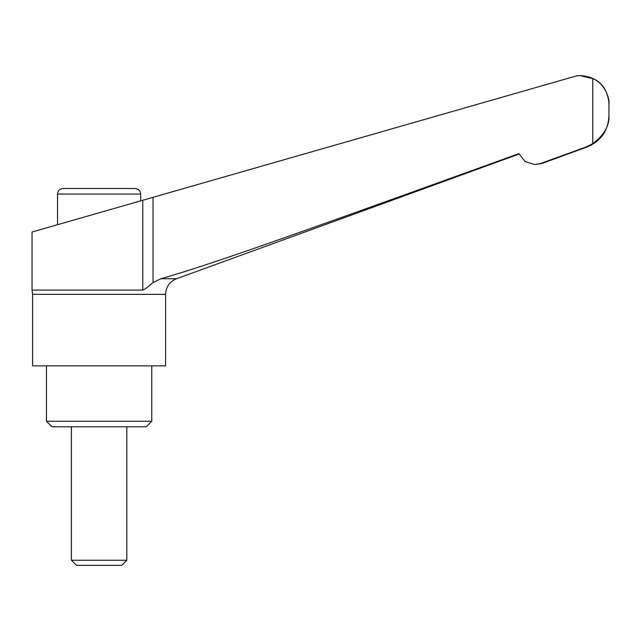 <?xml version="1.0" encoding="UTF-8"?>
<svg xmlns="http://www.w3.org/2000/svg" width="641" height="641" viewBox="0 0 641 641"><rect width="100%" height="100%" fill="white"/><g stroke="black" fill="none" stroke-linecap="round" stroke-linejoin="round"><path stroke-width="0.96" d="M540.331 163.559L541.589 163.559L587.068 147.005C600.905 141.172 608.197 130.756 608.95 115.765L608.95 103.361L608.95 115.765C609.479 125.804 604.078 135.115 592.765 143.672L586.034 147.005L540.331 163.559L534.61 164.569L525.011 161.556L518.898 153.624C377.661 204.703 318.473 225.816 267.153 243.796C220.849 260.086 185.441 271.736 160.939 278.739L153.023 282.521C147.686 287.216 144.273 289.74 142.775 290.085L32.05 290.085L32.611 294.355L32.611 365.843L165.602 365.843L165.602 294.355C165.979 286.864 169.625 281.655 176.539 278.739L519.066 154.064M46.456 365.843L46.456 421.265L52.001 426.802L146.212 426.802L151.757 421.265L151.757 365.843M71.399 426.802L71.399 560.25L76.495 565.354L121.718 565.354L126.814 560.25L126.814 426.802M592.765 143.672L592.765 78.643L580.177 75.646L576.499 75.894L32.05 232.018L32.05 290.085M57.546 224.711L57.546 194.047C57.874 190.681 59.717 188.839 63.082 188.51L135.131 188.51C138.496 188.839 140.339 190.681 140.667 194.047L140.667 200.873M142.775 290.085L142.775 200.272M592.765 78.643C605.12 83.506 609.639 98.906 608.95 103.361L608.95 103.361C607.307 86.527 598.069 77.289 581.243 75.646L580.177 75.646M71.399 560.25L126.814 560.25M46.456 421.265L151.757 421.265M32.611 294.355L165.602 294.355M57.546 194.047L140.667 194.047M153.023 282.521L153.023 197.332M586.034 147.005L587.068 147.005M160.939 278.739L176.539 278.739M534.61 164.569L541.589 163.559"/></g></svg>
